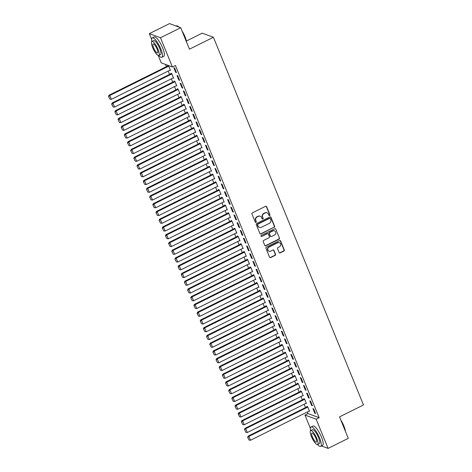 <?xml version="1.0" encoding="UTF-8"?>
<svg xmlns="http://www.w3.org/2000/svg" width="472" height="472" viewBox="0 0 472 472"><rect width="100%" height="100%" fill="white"/><g stroke="black" fill="none" stroke-linecap="round" stroke-linejoin="round"><path stroke-width="0.71" d="M269.636 215.562A0.596 0.555 110.2 0 0 269.931 214.772L266.633 206.689A0.85 0.791 110.2 0 0 265.588 206.293L252.367 212.872A0.85 0.791 110.2 0 0 251.942 213.999L255.24 222.076A0.596 0.555 110.2 0 0 255.971 222.353A0.596 0.555 110.2 0 0 256.267 221.569L255.842 220.524A2.72 2.525 110.2 0 1 257.199 216.919L258.302 216.371A2.72 2.525 110.2 0 1 261.641 217.633L262.072 218.683A0.596 0.555 110.2 0 0 262.804 218.955A0.596 0.555 110.2 0 0 263.099 218.17L262.674 217.126A2.72 2.525 110.2 0 1 264.031 213.521L265.134 212.972A2.72 2.525 110.2 0 1 268.474 214.235L268.904 215.285A0.596 0.555 110.2 0 0 269.636 215.562M269.07 215.509A0.596 0.555 110.2 0 0 269.63 214.66L266.332 206.583A0.85 0.791 110.2 0 0 266.037 206.217M255.405 222.3A0.596 0.555 110.2 0 0 255.966 221.457L255.842 220.524M262.237 218.902A0.596 0.555 110.2 0 0 262.798 218.058L262.674 217.126M279.099 252.502A0.85 0.791 110.2 0 0 280.144 252.898L283.855 251.051A0.85 0.791 110.2 0 0 284.274 249.924L280.616 240.95A0.85 0.791 110.2 0 0 279.572 240.555L266.35 247.133A0.85 0.791 110.2 0 0 265.925 248.26L269.589 257.234A0.85 0.791 110.2 0 0 270.633 257.629L275.111 255.399A0.85 0.791 110.2 0 0 275.536 254.272L273.966 250.431A0.85 0.791 110.2 0 0 272.922 250.036L270.704 251.145A2.277 2.112 110.2 0 1 267.736 249.245A2.277 2.112 110.2 0 1 269.04 247.074L277.743 242.744A2.277 2.112 110.2 0 1 280.71 244.643A2.277 2.112 110.2 0 1 279.406 246.815L277.955 247.534A0.85 0.791 110.2 0 0 277.53 248.661L279.099 252.502M307.319 411.991L307.974 413.596L319.155 417.702L175.413 65.478L172.422 66.965L161.241 62.859L158.208 55.431M319.155 417.702L316.157 419.189L328.081 448.4L321.503 445.981M151.606 39.253L149.323 33.648L169.525 23.6L180.705 27.706L189.461 49.171L213.409 37.258L363.469 404.976L339.527 416.888L348.283 438.352L328.081 448.4M180.705 27.706L160.498 37.76L172.422 66.965M274.202 227.398A0.85 0.791 110.2 0 0 274.621 226.277L270.963 217.303A0.85 0.791 110.2 0 0 269.919 216.908L256.697 223.48A0.85 0.791 110.2 0 0 256.272 224.607L259.936 233.581A0.85 0.791 110.2 0 0 260.981 233.976L273.896 227.292A0.85 0.791 110.2 0 0 274.32 226.165L270.662 217.191A0.85 0.791 110.2 0 0 270.362 216.831M275.79 229.126L279.448 238.1A0.85 0.791 110.2 0 1 279.029 239.227L265.807 245.8A0.85 0.791 110.2 0 1 264.762 245.41L263.193 241.57A0.85 0.791 110.2 0 1 263.618 240.443L268.981 237.776A0.85 0.791 110.2 0 0 269.406 236.649L268.361 234.1A0.85 0.791 110.2 0 0 267.317 233.705L261.736 236.484A0.596 0.555 110.2 0 1 260.963 235.982A0.596 0.555 110.2 0 1 261.299 235.416L274.745 228.731A0.85 0.791 110.2 0 1 275.79 229.126L279.448 238.1M213.409 37.258L202.228 33.152L186.422 41.017M311.685 405.536L312.44 405.82L310.546 401.171L309.791 400.893L311.685 405.536L312.222 405.271M305.862 403.401L306.399 403.595L304.499 398.946L303.744 398.669L303.903 399.058M305.36 390.043L306.116 390.32L304.222 385.671L303.466 385.394L305.36 390.043L305.897 389.778M299.537 387.901L300.074 388.102L298.18 383.453L297.425 383.175L297.578 383.559M299.036 374.55L299.791 374.827L297.897 370.178L297.142 369.901L299.036 374.55L299.572 374.284M293.212 372.408L293.749 372.603L291.855 367.953L291.1 367.676L291.259 368.066M292.717 359.05L293.472 359.328L291.572 354.678L290.817 354.401L292.717 359.05L293.248 358.785M286.887 356.909L287.43 357.109L285.53 352.46L284.775 352.183L284.935 352.572M286.392 343.557L287.147 343.834L285.247 339.185L284.492 338.908L286.392 343.557L286.923 343.291M280.563 341.415L281.106 341.61L279.206 336.967L278.45 336.683L278.61 337.073M280.067 328.058L280.822 328.335L278.923 323.686L278.167 323.408L280.067 328.058L280.598 327.792M274.244 325.916L274.781 326.117L272.881 321.467L272.126 321.19L272.285 321.579M273.742 312.564L274.498 312.842L272.604 308.192L271.848 307.915L273.742 312.564L274.279 312.299M267.919 310.423L268.456 310.623L266.562 305.974L265.807 305.697L265.96 306.08M267.417 297.065L268.173 297.342L266.279 292.699L265.524 292.422L267.417 297.065L267.954 296.799M261.594 294.929L262.131 295.124L260.237 290.475L259.482 290.197L259.635 290.587M261.099 281.572L261.854 281.849L259.954 277.2L259.199 276.922L261.099 281.572L261.63 281.306M255.269 279.43L255.806 279.63L253.912 274.981L253.157 274.704L253.316 275.087M254.774 266.078L255.529 266.356L253.629 261.706L252.874 261.429L254.774 266.078L255.305 265.813M248.945 263.937L249.487 264.131L247.588 259.482L246.832 259.205L246.992 259.594M248.449 250.579L249.204 250.856L247.304 246.207L246.549 245.93L248.449 250.579L248.98 250.313M242.62 248.437L243.163 248.638L241.263 243.989L240.508 243.711L240.667 244.101M242.124 235.085L242.879 235.363L240.985 230.714L240.224 230.436L242.124 235.085L242.655 234.82M236.301 232.944L236.838 233.138L234.938 228.489L234.183 228.212L234.342 228.601M235.799 219.586L236.555 219.863L234.661 215.214L233.905 214.937L235.799 219.586L236.336 219.321M229.976 217.445L230.513 217.645L228.619 212.996L227.864 212.719L228.017 213.108M229.475 204.093L230.23 204.37L228.336 199.721L227.581 199.444L229.475 204.093L230.012 203.827M223.651 201.951L224.188 202.152L222.294 197.502L221.539 197.225L221.698 197.609M223.156 188.593L223.911 188.871L222.011 184.227L221.256 183.95L223.156 188.593L223.687 188.328M217.327 186.458L217.863 186.652L215.969 182.003L215.214 181.726L215.374 182.115M216.831 173.1L217.586 173.377L215.686 168.728L214.931 168.451L216.831 173.1L217.362 172.835M211.002 170.958L211.544 171.159L209.645 166.51L208.889 166.232L209.049 166.616M210.506 157.607L211.261 157.884L209.362 153.235L208.606 152.957L210.506 157.607L211.037 157.341M204.677 155.465L205.22 155.66L203.32 151.01L202.565 150.733L202.724 151.123M204.181 142.107L204.936 142.385L203.043 137.735L202.287 137.458L204.181 142.107L204.718 141.842M198.358 139.966L198.895 140.166L196.995 135.517L196.24 135.24L196.399 135.629M197.857 126.614L198.612 126.891L196.718 122.242L195.963 121.965L197.857 126.614L198.393 126.349M192.033 124.472L192.57 124.667L190.676 120.018L189.921 119.74L190.074 120.13M191.532 111.115L192.287 111.392L190.393 106.743L189.638 106.465L191.532 111.115L192.069 110.849M185.708 108.973L186.245 109.174L184.351 104.524L183.596 104.247L183.755 104.636M185.213 95.621L185.968 95.899L184.068 91.249L183.313 90.972L185.213 95.621L185.744 95.356M179.384 93.48L179.926 93.68L178.027 89.031L177.271 88.754L177.431 89.137M178.888 80.122L179.643 80.399L177.743 75.756L176.988 75.479L178.888 80.122L179.419 79.856M173.059 77.986L173.602 78.181L171.702 73.532L170.947 73.254L171.106 73.644M165.477 64.416L166.398 66.664M168.197 71.083L169.56 74.411M171.36 78.83L172.722 82.163M174.522 86.577L175.879 89.91M177.684 94.323L179.041 97.657M180.847 102.076L182.204 105.403M184.009 109.823L185.366 113.15M187.172 117.569L188.529 120.903M190.334 125.316L191.691 128.649M193.496 133.063L194.853 136.396M196.653 140.815L198.016 144.143M199.815 148.562L201.178 151.89M202.978 156.309L204.341 159.642M206.14 164.055L207.503 167.389M209.302 171.808L210.66 175.136M212.465 179.555L213.822 182.882M215.627 187.301L216.984 190.635M218.79 195.048L220.147 198.382M221.952 202.795L223.309 206.128M225.114 210.547L226.471 213.875M228.277 218.294L229.634 221.622M231.433 226.041L232.796 229.374M234.596 233.787L235.959 237.121M237.758 241.534L239.121 244.868M240.921 249.287L242.283 252.614M244.083 257.033L245.446 260.361M247.245 264.78L248.602 268.114M250.408 272.527L251.765 275.86M253.57 280.279L254.927 283.607M256.733 288.026L258.09 291.354M259.895 295.773L261.252 299.106M263.057 303.52L264.414 306.853M266.22 311.266L267.577 314.6M269.376 319.019L270.739 322.346M272.539 326.766L273.902 330.093M275.701 334.512L277.064 337.846M278.863 342.259L280.226 345.592M282.026 350.006L283.383 353.339M285.188 357.758L286.545 361.086M288.351 365.505L289.708 368.833M291.513 373.252L292.87 376.585M294.675 380.998L296.032 384.332M297.838 388.751L299.195 392.079M301 396.498L302.357 399.825M304.157 404.244L305.52 407.578M169.896 70.234L170.439 70.434L168.539 65.785L167.784 65.508L167.943 65.897M175.726 72.375L176.481 72.653L174.581 68.003L173.826 67.726L175.726 72.375L176.257 72.11M176.221 85.733L176.764 85.928L174.864 81.278L174.109 81.001L174.268 81.39M182.05 87.875L182.806 88.152L180.906 83.503L180.151 83.225L182.05 87.875L182.581 87.609M182.546 101.226L183.083 101.427L181.189 96.778L180.434 96.5L180.593 96.884M188.375 103.368L189.13 103.645L187.231 98.996L186.475 98.719L188.375 103.368L188.906 103.102M188.871 116.726L189.408 116.92L187.514 112.271L186.759 111.994L186.912 112.383M194.694 118.867L195.449 119.145L193.555 114.495L192.8 114.218L194.694 118.867L195.231 118.602M195.196 132.219L195.732 132.42L193.839 127.77L193.083 127.493L193.237 127.877M201.019 134.361L201.774 134.638L199.88 129.989L199.125 129.712L201.019 134.361L201.556 134.095M201.52 147.712L202.057 147.913L200.157 143.264L199.402 142.986L199.562 143.376M207.344 149.854L208.099 150.131L206.199 145.482L205.444 145.205L207.344 149.854L207.875 149.589M207.839 163.212L208.382 163.406L206.482 158.763L205.727 158.486L205.886 158.869M213.668 165.353L214.424 165.631L212.524 160.982L211.769 160.704L213.668 165.353L214.2 165.088M214.164 178.705L214.707 178.906L212.807 174.257L212.052 173.979L212.211 174.369M219.993 180.847L220.748 181.124L218.849 176.475L218.093 176.198L219.993 180.847L220.524 180.581M220.489 194.204L221.026 194.399L219.132 189.75L218.377 189.473L218.536 189.862M226.312 196.346L227.067 196.623L225.173 191.974L224.418 191.697L226.312 196.346L226.849 196.081M226.814 209.698L227.351 209.898L225.457 205.249L224.702 204.972L224.855 205.355M232.637 211.839L233.392 212.117L231.498 207.468L230.743 207.19L232.637 211.839L233.174 211.574M233.138 225.197L233.675 225.392L231.776 220.743L231.02 220.465L231.18 220.855M238.962 227.339L239.717 227.616L237.823 222.967L237.068 222.69L238.962 227.339L239.499 227.073M239.463 240.69L240 240.891L238.1 236.242L237.345 235.965L237.505 236.348M245.287 242.832L246.042 243.109L244.142 238.46L243.387 238.183L245.287 242.832L245.818 242.567M245.782 256.19L246.325 256.385L244.425 251.735L243.67 251.458L243.829 251.847M251.611 258.326L252.367 258.603L250.467 253.954L249.712 253.676L251.611 258.326L252.142 258.06M252.107 271.683L252.65 271.878L250.75 267.235L249.995 266.957L250.154 267.341M257.936 273.825L258.691 274.102L256.792 269.453L256.036 269.176L257.936 273.825L258.467 273.559M258.432 287.177L258.969 287.377L257.075 282.728L256.32 282.451L256.479 282.84M264.255 289.318L265.01 289.596L263.116 284.946L262.361 284.669L264.255 289.318L264.792 289.053M264.757 302.676L265.293 302.871L263.4 298.221L262.644 297.944L262.798 298.333M270.58 304.818L271.335 305.095L269.441 300.446L268.686 300.168L270.58 304.818L271.117 304.552M271.081 318.169L271.618 318.37L269.718 313.721L268.963 313.443L269.123 313.827M276.905 320.311L277.66 320.588L275.766 315.939L275.011 315.662L276.905 320.311L277.442 320.046M277.4 333.669L277.943 333.863L276.043 329.214L275.288 328.937L275.447 329.326M283.229 335.81L283.985 336.088L282.085 331.438L281.33 331.161L283.229 335.81L283.76 335.545M283.725 349.162L284.268 349.363L282.368 344.713L281.613 344.436L281.772 344.82M289.554 351.304L290.31 351.581L288.41 346.932L287.654 346.654L289.554 351.304L290.085 351.038M290.05 364.661L290.587 364.856L288.693 360.207L287.938 359.929L288.097 360.319M295.879 366.797L296.634 367.074L294.734 362.431L293.979 362.148L295.879 366.797L296.41 366.532M296.375 380.155L296.912 380.355L295.018 375.706L294.262 375.429L294.422 375.812M302.198 382.296L302.953 382.574L301.059 377.924L300.304 377.647L302.198 382.296L302.735 382.031M302.699 395.648L303.236 395.849L301.342 391.199L300.587 390.922L300.741 391.312M308.523 397.79L309.278 398.067L307.384 393.418L306.629 393.141L308.523 397.79L309.06 397.524M309.024 411.147L309.561 411.342L307.661 406.693L306.906 406.416L307.065 406.805M314.848 413.289L315.603 413.566L313.709 408.917L312.948 408.64L314.848 413.289L315.379 413.024M310.399 428.352L304.983 415.083L316.157 419.189M149.323 33.648L160.498 37.76M307.974 413.596L304.983 415.083M267.063 212.854L266.763 212.742A2.72 2.525 110.2 0 0 264.827 212.86L265.134 212.972M262.373 217.014A2.72 2.525 110.2 0 1 263.73 213.409L264.827 212.86M260.231 216.247L259.93 216.141A2.72 2.525 110.2 0 0 258.001 216.259L258.302 216.371M255.541 220.412A2.72 2.525 110.2 0 1 256.898 216.807L258.001 216.259M260.231 233.941A0.85 0.791 110.2 0 0 260.68 233.864L273.896 227.292M270.273 218.648A0.596 0.555 110.2 0 0 269.541 218.371L257.936 224.147A0.596 0.555 110.2 0 0 257.641 224.932L258.09 226.035A2.72 2.525 110.2 0 0 261.435 227.297L269.37 223.356A2.72 2.525 110.2 0 0 270.727 219.751L270.273 218.648M269.966 218.347L269.665 218.235A0.596 0.555 110.2 0 0 269.241 218.259L269.541 218.371M259.506 227.421L259.199 227.309A2.72 2.525 110.2 0 1 257.789 225.923L257.34 224.82A0.596 0.555 110.2 0 1 257.635 224.035L269.241 218.259M265.058 245.77A0.85 0.791 110.2 0 0 265.506 245.694L278.722 239.115A0.85 0.791 110.2 0 0 279.147 237.988M267.925 233.669L267.618 233.557A0.85 0.791 110.2 0 0 267.016 233.593L261.736 236.484M274.545 235.009A2.277 2.112 110.2 0 0 274.498 230.837A2.277 2.112 110.2 0 0 272.881 230.938L269.819 232.466A0.85 0.791 110.2 0 0 269.394 233.587L270.432 236.136A0.85 0.791 110.2 0 0 271.477 236.531L274.545 235.009M274.498 230.837L274.197 230.725A2.277 2.112 110.2 0 0 272.58 230.826L272.881 230.938M270.875 236.572L270.568 236.46A0.85 0.791 110.2 0 1 270.132 236.024L269.087 233.481A0.85 0.791 110.2 0 1 269.512 232.354L272.58 230.826M275.489 229.014A0.85 0.791 110.2 0 0 275.188 228.654M279.359 242.643L279.058 242.531A2.277 2.112 110.2 0 0 277.442 242.632L277.743 242.744M269.087 251.246L268.786 251.133A2.277 2.112 110.2 0 1 268.739 246.962L277.442 242.632M269.884 257.594A0.85 0.791 110.2 0 0 270.332 257.517L274.81 255.287A0.85 0.791 110.2 0 0 275.235 254.166L273.666 250.325A0.85 0.791 110.2 0 0 273.371 249.959M279.394 252.862A0.85 0.791 110.2 0 0 279.843 252.785L283.548 250.939A0.85 0.791 110.2 0 0 283.973 249.818L280.315 240.844A0.85 0.791 110.2 0 0 280.014 240.478M168.327 65.708L109.038 95.196L109.793 95.474L168.699 66.174M170.28 70.045L111.374 99.344L109.941 99.167L108.53 96.341L109.941 99.167M108.831 96.453L109.793 95.474L111.374 99.344M108.53 96.341L109.038 95.196M171.483 73.455L112.2 102.943L112.955 103.22L171.861 73.921M173.442 77.791L114.537 107.097L113.097 106.914L111.693 104.094L113.097 106.914M111.994 104.2L112.955 103.22L114.537 107.097M111.693 104.094L112.2 102.943M174.646 81.202L115.363 110.69L116.118 110.967L175.023 81.668M176.605 85.544L117.699 114.843L116.26 114.661L114.855 111.84L116.26 114.661M115.156 111.953L116.118 110.967L117.699 114.843M114.855 111.84L115.363 110.69M181.997 30.881A10.573 2.802 63.6 0 1 185.065 36.846A10.573 2.802 63.6 0 1 186.647 42.268M186.41 41.695A10.832 2.867 -116.4 0 0 184.93 36.993A10.832 2.867 -116.4 0 0 182.416 31.913M158.751 55.46A10.832 2.867 -116.4 0 0 161.884 57.289A10.832 2.867 -116.4 0 0 160.84 48.976A10.832 2.867 -116.4 0 0 152.238 37.89A10.832 2.867 -116.4 0 0 151.807 41.495M161.884 57.289L163.755 56.357A10.832 2.867 -116.4 0 0 162.71 48.05A10.832 2.867 -116.4 0 0 154.108 36.958L152.238 37.89M151.866 41.459L153.589 40.604A7.8 2.065 63.6 0 1 159.778 48.586A7.8 2.065 63.6 0 1 160.533 54.575L158.816 55.431A7.8 2.065 -116.4 0 0 158.061 49.448A7.8 2.065 -116.4 0 0 151.866 41.459A7.8 2.065 -116.4 0 0 152.621 47.448A7.8 2.065 -116.4 0 0 158.816 55.431M157.093 49.088A5.027 1.333 -116.4 0 0 153.099 43.943A5.027 1.333 -116.4 0 0 153.589 47.802A5.027 1.333 -116.4 0 0 157.577 52.947A5.027 1.333 -116.4 0 0 157.093 49.088M178.74 26.987A10.832 2.867 -116.4 0 0 177.224 25.925A10.832 2.867 -116.4 0 0 176.333 25.907L176.103 26.019M177.224 25.925L177.543 26.048A10.573 2.802 63.6 0 1 179.041 27.099M340.79 419.98A10.573 2.802 63.6 0 1 343.858 425.95A10.573 2.802 63.6 0 1 345.439 431.373M345.203 430.794A10.832 2.867 -116.4 0 0 343.722 426.098A10.832 2.867 -116.4 0 0 341.209 421.012M317.538 444.559A10.832 2.867 -116.4 0 0 320.677 446.394A10.832 2.867 -116.4 0 0 319.627 438.081A10.832 2.867 -116.4 0 0 311.024 426.995A10.832 2.867 -116.4 0 0 310.594 430.6M320.677 446.394L322.547 445.462A10.832 2.867 -116.4 0 0 321.497 437.149A10.832 2.867 -116.4 0 0 312.895 426.063L311.024 426.995M310.659 430.564L312.375 429.709A7.8 2.065 63.6 0 1 318.571 437.691A7.8 2.065 63.6 0 1 319.326 443.68L317.603 444.536A7.8 2.065 -116.4 0 0 316.848 438.547A7.8 2.065 -116.4 0 0 310.659 430.564A7.8 2.065 -116.4 0 0 311.414 436.553A7.8 2.065 -116.4 0 0 317.603 444.536M315.88 438.193A5.027 1.333 -116.4 0 0 311.892 433.048A5.027 1.333 -116.4 0 0 312.375 436.907A5.027 1.333 -116.4 0 0 316.37 442.052A5.027 1.333 -116.4 0 0 315.88 438.193M177.808 88.948L118.525 118.437L119.28 118.72L178.186 89.415M179.767 93.291L120.861 122.59L119.422 122.413L118.018 119.587L119.422 122.413M118.319 119.699L119.28 118.72L120.861 122.59M118.018 119.587L118.525 118.437M180.971 96.695L121.688 126.189L122.443 126.466L181.348 97.167M182.929 101.037L124.024 130.337L122.584 130.16L121.174 127.334L122.584 130.16M121.481 127.446L122.443 126.466L124.024 130.337M121.174 127.334L121.688 126.189M184.133 104.448L124.85 133.936L125.605 134.213L184.511 104.914M186.092 108.784L127.186 138.089L125.747 137.907L124.337 135.086L125.747 137.907M124.643 135.193L125.605 134.213L127.186 138.089M124.337 135.086L124.85 133.936M187.295 112.194L128.012 141.683L128.767 141.96L187.667 112.66M189.248 116.537L130.349 145.836L128.909 145.653L127.499 142.833L128.909 145.653M127.8 142.945L128.767 141.96L130.349 145.836M127.499 142.833L128.012 141.683M190.458 119.941L131.169 149.429L131.924 149.707L190.83 120.407M192.411 124.284L133.505 153.583L132.071 153.4L130.661 150.58L132.071 153.4M130.962 150.692L131.924 149.707L133.505 153.583M130.661 150.58L131.169 149.429M193.62 127.688L134.331 157.182L135.086 157.459L193.992 128.154M195.573 132.03L136.668 161.33L135.234 161.153L133.824 158.327L135.234 161.153M134.125 158.439L135.086 157.459L136.668 161.33M133.824 158.327L134.331 157.182M196.783 135.434L137.494 164.929L138.249 165.206L197.154 135.906M198.736 139.777L139.83 169.076L138.396 168.899L136.986 166.073L138.396 168.899M137.287 166.185L138.249 165.206L139.83 169.076M136.986 166.073L137.494 164.929M199.945 143.187L140.656 172.675L141.411 172.953L200.317 143.653M201.898 147.524L142.992 176.829L141.559 176.646L140.149 173.826L141.559 176.646M140.45 173.932L141.411 172.953L142.992 176.829M140.149 173.826L140.656 172.675M203.107 150.934L143.818 180.422L144.574 180.699L203.479 151.4M205.06 155.276L146.155 184.576L144.721 184.393L143.311 181.572L144.721 184.393M143.612 181.685L144.574 180.699L146.155 184.576M143.311 181.572L143.818 180.422M206.264 158.68L146.981 188.169L147.736 188.446L206.642 159.147M208.223 163.023L149.317 192.322L147.883 192.139L146.473 189.319L147.883 192.139M146.774 189.431L147.736 188.446L149.317 192.322M146.473 189.319L146.981 188.169M209.426 166.427L150.143 195.921L150.898 196.199L209.804 166.893M211.385 170.77L152.48 200.069L151.04 199.892L149.636 197.066L151.04 199.892M149.937 197.178L150.898 196.199L152.48 200.069M149.636 197.066L150.143 195.921M212.589 174.18L153.306 203.668L154.061 203.945L212.966 174.646M214.548 178.516L155.642 207.816L154.202 207.639L152.798 204.813L154.202 207.639M153.099 204.925L154.061 203.945L155.642 207.816M152.798 204.813L153.306 203.668M215.751 181.927L156.468 211.415L157.223 211.692L216.129 182.393M217.71 186.263L158.804 215.568L157.365 215.385L155.955 212.565L157.365 215.385M156.262 212.671L157.223 211.692L158.804 215.568M155.955 212.565L156.468 211.415M218.914 189.673L159.63 219.161L160.386 219.439L219.291 190.139M220.872 194.016L161.967 223.315L160.527 223.132L159.117 220.312L160.527 223.132M159.424 220.424L160.386 219.439L161.967 223.315M159.117 220.312L159.63 219.161M222.076 197.42L162.793 226.908L163.548 227.191L222.454 197.886M224.029 201.762L165.129 231.062L163.69 230.885L162.279 228.059L163.69 230.885M162.586 228.171L163.548 227.191L165.129 231.062M162.279 228.059L162.793 226.908M225.238 205.167L165.955 234.661L166.71 234.938L225.61 205.639M227.191 209.509L168.286 238.808L166.852 238.631L165.442 235.805L166.852 238.631M165.743 235.917L166.71 234.938L168.286 238.808M165.442 235.805L165.955 234.661M228.401 212.919L169.112 242.407L169.867 242.685L228.772 213.385M230.354 217.256L171.448 246.561L170.014 246.378L168.604 243.558L170.014 246.378M168.905 243.664L169.867 242.685L171.448 246.561M168.604 243.558L169.112 242.407M231.563 220.666L172.274 250.154L173.029 250.431L231.935 221.132M233.516 225.008L174.61 254.308L173.177 254.125L171.767 251.305L173.177 254.125M172.068 251.417L173.029 250.431L174.61 254.308M171.767 251.305L172.274 250.154M234.726 228.413L175.436 257.901L176.192 258.178L235.097 228.879M236.678 232.755L177.773 262.054L176.339 261.872L174.929 259.051L176.339 261.872M175.23 259.163L176.192 258.178L177.773 262.054M174.929 259.051L175.436 257.901M237.888 236.159L178.599 265.653L179.354 265.931L238.26 236.625M239.841 240.502L180.935 269.801L179.502 269.624L178.091 266.798L179.502 269.624M178.392 266.91L179.354 265.931L180.935 269.801M178.091 266.798L178.599 265.653M241.05 243.906L181.761 273.4L182.517 273.677L241.422 244.378M243.003 248.248L184.098 277.548L182.664 277.371L181.254 274.545L182.664 277.371M181.555 274.657L182.517 273.677L184.098 277.548M181.254 274.545L181.761 273.4M244.207 251.659L184.924 281.147L185.679 281.424L244.584 252.125M246.166 255.995L187.26 285.3L185.82 285.118L184.416 282.297L185.82 285.118M184.717 282.403L185.679 281.424L187.26 285.3M184.416 282.297L184.924 281.147M247.369 259.405L188.086 288.893L188.841 289.171L247.747 259.871M249.328 263.748L190.422 293.047L188.983 292.864L187.579 290.044L188.983 292.864M187.88 290.156L188.841 289.171L190.422 293.047M187.579 290.044L188.086 288.893M250.532 267.152L191.248 296.64L192.004 296.917L250.909 267.618M252.49 271.494L193.585 300.794L192.145 300.611L190.741 297.791L192.145 300.611M191.042 297.903L192.004 296.917L193.585 300.794M190.741 297.791L191.248 296.64M253.694 274.899L194.411 304.393L195.166 304.67L254.072 275.365M255.653 279.241L196.747 308.541L195.308 308.363L193.898 305.537L195.308 308.363M194.204 305.649L195.166 304.67L196.747 308.541M193.898 305.537L194.411 304.393M256.856 282.651L197.573 312.139L198.328 312.417L257.234 283.117M258.815 286.988L199.91 316.293L198.47 316.11L197.06 313.284L198.47 316.11M197.367 313.396L198.328 312.417L199.91 316.293M197.06 313.284L197.573 312.139M260.019 290.398L200.736 319.886L201.491 320.163L260.391 290.864M261.972 294.734L203.072 324.04L201.632 323.857L200.222 321.037L201.632 323.857M200.523 321.149L201.491 320.163L203.072 324.04M200.222 321.037L200.736 319.886M263.181 298.145L203.892 327.633L204.647 327.91L263.553 298.611M265.134 302.487L206.229 331.786L204.795 331.604L203.385 328.783L204.795 331.604M203.686 328.896L204.647 327.91L206.229 331.786M203.385 328.783L203.892 327.633M266.344 305.891L207.055 335.38L207.81 335.663L266.715 306.357M268.297 310.234L209.391 339.533L207.957 339.356L206.547 336.53L207.957 339.356M206.848 336.642L207.81 335.663L209.391 339.533M206.547 336.53L207.055 335.38M269.506 313.638L210.217 343.132L210.972 343.409L269.878 314.11M271.459 317.981L212.553 347.28L211.12 347.103L209.71 344.277L211.12 347.103M210.01 344.389L210.972 343.409L212.553 347.28M209.71 344.277L210.217 343.132M272.668 321.391L213.379 350.879L214.135 351.156L273.04 321.857M274.621 325.727L215.716 355.032L214.282 354.85L212.872 352.029L214.282 354.85M213.173 352.136L214.135 351.156L215.716 355.032M212.872 352.029L213.379 350.879M275.831 329.137L216.542 358.626L217.297 358.903L276.203 329.603M277.784 333.48L218.878 362.779L217.445 362.596L216.034 359.776L217.445 362.596M216.335 359.888L217.297 358.903L218.878 362.779M216.034 359.776L216.542 358.626M278.987 336.884L219.704 366.372L220.459 366.65L279.365 337.35M280.946 341.226L222.041 370.526L220.607 370.343L219.197 367.523L220.607 370.343M219.498 367.635L220.459 366.65L222.041 370.526M219.197 367.523L219.704 366.372M282.15 344.631L222.867 374.125L223.622 374.402L282.527 345.097M284.109 348.973L225.203 378.273L223.763 378.096L222.359 375.269L223.763 378.096M222.66 375.382L223.622 374.402L225.203 378.273M222.359 375.269L222.867 374.125M285.312 352.377L226.029 381.872L226.784 382.149L285.69 352.849M287.271 356.72L228.365 386.019L226.926 385.842L225.522 383.016L226.926 385.842M225.822 383.128L226.784 382.149L228.365 386.019M225.522 383.016L226.029 381.872M288.475 360.13L229.191 389.618L229.947 389.896L288.852 360.596M290.433 364.467L231.528 393.772L230.088 393.589L228.678 390.769L230.088 393.589M228.985 390.875L229.947 389.896L231.528 393.772M228.678 390.769L229.191 389.618M291.637 367.877L232.354 397.365L233.109 397.642L292.015 368.343M293.596 372.219L234.69 401.519L233.251 401.336L231.84 398.516L233.251 401.336M232.147 398.628L233.109 397.642L234.69 401.519M231.84 398.516L232.354 397.365M294.799 375.623L235.516 405.112L236.271 405.389L295.177 376.09M296.752 379.966L237.853 409.265L236.413 409.082L235.003 406.262L236.413 409.082M235.31 406.374L236.271 405.389L237.853 409.265M235.003 406.262L235.516 405.112M297.962 383.37L238.679 412.864L239.434 413.142L298.333 383.836M299.915 387.713L241.009 417.012L239.575 416.835L238.165 414.009L239.575 416.835M238.466 414.121L239.434 413.142L241.009 417.012M238.165 414.009L238.679 412.864M301.124 391.123L241.835 420.611L242.59 420.888L301.496 391.589M303.077 395.459L244.172 424.765L242.738 424.582L241.328 421.756L242.738 424.582M241.629 421.868L242.59 420.888L244.172 424.765M241.328 421.756L241.835 420.611M304.287 398.869L244.997 428.358L245.753 428.635L304.658 399.336M306.239 403.206L247.334 432.511L245.9 432.328L244.49 429.508L245.9 432.328M244.791 429.62L245.753 428.635L247.334 432.511M244.49 429.508L244.997 428.358M307.449 406.616L248.16 436.104L248.915 436.382L307.821 407.082M309.402 410.959L250.496 440.258L249.063 440.075L247.652 437.255L249.063 440.075M247.953 437.367L248.915 436.382L250.496 440.258M247.652 437.255L248.16 436.104M269.63 214.66L269.931 214.772M255.966 221.457L256.267 221.569M262.798 218.058L263.099 218.17M263.73 213.409L264.031 213.521M256.898 216.807L257.199 216.919M266.332 206.583L266.633 206.689M260.68 233.864L260.981 233.976M270.662 217.191L270.963 217.303M274.32 226.165L274.621 226.277M257.635 224.035L257.936 224.147M257.34 224.82L257.641 224.932M257.789 225.923L258.09 226.035M278.722 239.115L279.029 239.227M265.506 245.694L265.807 245.8M267.016 233.593L267.317 233.705M269.512 232.354L269.819 232.466M269.087 233.481L269.394 233.587M270.132 236.024L270.432 236.136M268.739 246.962L269.04 247.074M273.666 250.325L273.966 250.431M275.235 254.166L275.536 254.272M274.81 255.287L275.111 255.399M270.332 257.517L270.633 257.629M280.315 240.844L280.616 240.95M283.973 249.818L284.274 249.924M283.548 250.939L283.855 251.051M279.843 252.785L280.144 252.898"/></g></svg>
